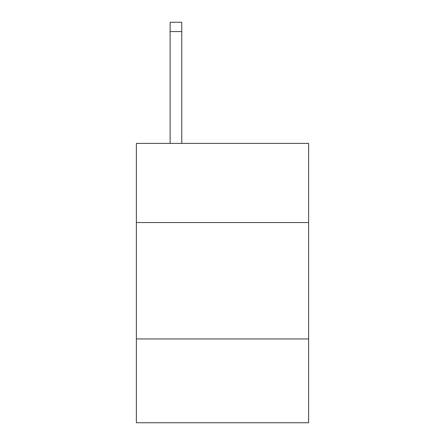 <?xml version="1.0" encoding="UTF-8"?>
<svg xmlns="http://www.w3.org/2000/svg" width="445" height="445" viewBox="0 0 445 445"><rect width="100%" height="100%" fill="white"/><g stroke="black" fill="none" stroke-linecap="round" stroke-linejoin="round"><path stroke-width="0.67" d="M308.635 222.544L308.635 143.396L136.365 143.396L136.365 222.544L308.635 222.544L308.635 422.75L136.365 422.75L136.365 222.544M308.635 338.945L136.365 338.945M181.76 143.396L181.76 31.562L170.124 31.562L170.124 22.25L181.76 22.25L181.76 31.562M170.124 143.396L170.124 31.562"/></g></svg>
